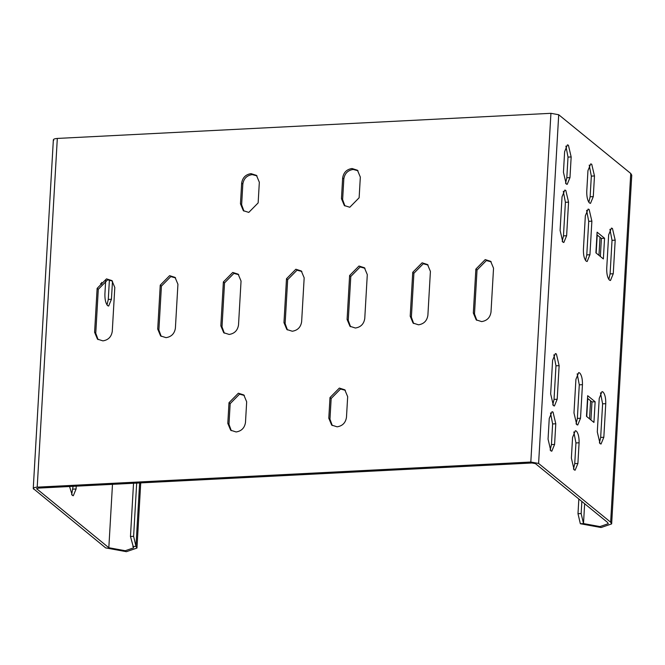 <?xml version="1.0" encoding="UTF-8"?>
<svg xmlns="http://www.w3.org/2000/svg" width="665" height="665" viewBox="0 0 665 665"><rect width="100%" height="100%" fill="white"/><g stroke="black" fill="none" stroke-linecap="round" stroke-linejoin="round"><path stroke-width="1" d="M133.532 483.264L130.465 536.48L133.599 547.852L125.244 550.728L108.827 547.727L36.617 488.709M136.682 483.098L133.615 536.314L130.465 536.48M133.615 536.314L135.968 546.347L136.965 548.051L126.417 551.684L105.669 547.894L33.25 488.517L53.358 139.8M107.015 304.952L108.279 299.441L109.401 279.915M71.662 494.66L73.092 486.339M33.624 489.149C32.718 488.102 33.915 487.437 37.207 487.154L530.82 462.034L550.928 113.316L57.315 138.436C54.023 138.719 52.826 139.384 53.732 140.44M481.643 321.594L476.207 319.873L473.33 313.007L475.866 269.092L485.217 259.599L490.662 261.328L493.538 268.195L491.003 312.109C490.13 317.587 487.004 320.754 481.643 321.594M418.526 324.811L413.081 323.082L410.205 316.216L412.741 272.309L422.1 262.816L427.537 264.545L430.413 271.403L427.886 315.318C427.005 320.796 423.888 323.963 418.526 324.811M355.401 328.02L349.965 326.291L347.088 319.433L349.615 275.518L358.975 266.025L364.42 267.754L367.296 274.62L364.761 318.527C363.88 324.013 360.763 327.172 355.401 328.02M102.917 340.871L97.472 339.142L94.596 332.276L97.132 288.369L106.491 278.876L111.928 280.605L114.804 287.463L112.269 331.378C111.396 336.856 108.279 340.023 102.917 340.871M166.034 337.654L160.597 335.933L157.721 329.067L160.248 285.152L169.608 275.659L175.053 277.388L177.929 284.254L175.394 328.169C174.521 333.647 171.395 336.814 166.034 337.654M229.159 334.445L223.714 332.716L220.838 325.85L223.374 281.943L232.733 272.451L238.17 274.18L241.046 281.046L238.519 324.952C237.638 330.438 234.521 333.597 229.159 334.445M292.276 331.237L286.839 329.507L283.963 322.641L286.499 278.726L295.859 269.242L301.295 270.971L304.171 277.829L301.636 321.744C300.763 327.222 297.646 330.389 292.276 331.237M246.673 401.801L245.485 422.466C244.604 427.952 241.486 431.111 236.125 431.959L230.68 430.23L227.804 423.372L229.001 402.707L238.353 393.215L243.797 394.944L246.673 401.801M347.67 396.664L346.473 417.329C345.601 422.815 342.483 425.974 337.122 426.822L331.677 425.093L328.801 418.227L329.99 397.562L339.35 388.077L344.794 389.806L347.67 396.664M240.464 203.806L241.661 183.141C242.534 177.663 245.651 174.496 251.013 173.648L256.457 175.377L259.333 182.243L258.145 202.908L248.785 212.401L243.34 210.672L240.464 203.806L241.636 204.754L242.825 184.089C243.698 178.611 246.823 175.452 252.185 174.604L257.014 175.884M341.461 198.669L342.65 178.004C343.531 172.526 346.648 169.359 352.009 168.511L357.454 170.24L360.33 177.106L359.133 197.771L349.782 207.256L344.337 205.527L341.461 198.669L342.625 199.616L343.822 178.952C344.694 173.474 347.812 170.306 353.182 169.459L358.011 170.747M36.816 488.443L36.783 488.991L38.37 488.102L531.983 462.99L535.441 463.621L607.486 522.357L608.276 523.704L599.921 526.58L583.504 523.579L580.346 523.737L601.094 527.528L611.642 523.895L610.645 522.191L538.6 463.455L530.82 462.034M139.625 482.948L135.968 546.347L132.809 546.505M476.813 320.314L474.494 313.955L477.029 270.048L486.389 260.555L491.219 261.835M413.688 323.531L411.377 317.172L413.904 273.257L423.264 263.764L428.102 265.044M350.571 326.739L348.252 320.38L350.788 276.465L360.139 266.981L364.977 268.261M98.079 339.591L95.76 333.232L98.295 289.317L107.655 279.824L112.485 281.104L111.437 299.283L108.279 299.441M161.204 336.374L158.885 330.015L161.42 286.108L170.78 276.615L175.61 277.895M224.321 333.165L222.01 326.806L224.537 282.891L233.897 273.398L238.735 274.687M287.446 329.948L285.127 323.589L287.662 279.682L297.022 270.19L301.852 271.47M231.287 430.679L228.976 424.32L230.165 403.655L239.525 394.162L244.354 395.442M332.284 425.542L329.965 419.183L331.162 398.518L340.522 389.025L345.351 390.305M243.947 211.113L241.636 204.754M344.944 205.975L342.625 199.616M69.551 486.514L72.294 495.367L73.3 495.749L76.084 488.983L76.242 486.173M105.702 280.148L104.904 293.963C104.796 299.582 105.71 303.481 107.647 305.659L108.653 306.041L111.437 299.283M100.515 283.623L101.546 284.462L101.662 282.392M550.928 113.316L558.708 114.737L630.752 173.474L631.75 175.178L611.642 523.895M573.829 431.951L575.94 442.948L574.743 463.613L573.479 469.124M577.187 373.83L579.29 384.827L577.353 418.41L576.09 423.921M600.495 392.84L602.606 403.838L600.67 437.42L599.406 442.932M587.519 398.302L591.975 401.934L590.936 419.981M589.215 165.119L591.326 176.117L590.129 196.782L588.866 202.293M586.613 210.323L588.716 221.32L586.779 254.903L585.516 260.414M609.93 229.334L612.033 240.331L610.096 273.905L608.832 279.416M596.946 234.787L601.401 238.419L600.362 256.474M563.297 191.312L565.4 202.31L563.463 235.892L562.199 241.403M565.898 146.109L568.01 157.106L566.813 177.771L565.549 183.282M550.52 412.948L552.623 423.938L551.435 444.602L550.163 450.114M553.87 354.827L555.973 365.817L554.036 399.399L552.773 404.91M584.643 503.729L583.504 523.579L581.152 513.546L581.85 501.452M586.746 416.573L587.785 398.518M596.173 253.057L597.212 235.003M581.152 513.546L577.993 513.704L578.841 498.999M580.346 523.737L577.993 513.704M571.376 458.127L572.565 437.462L575.35 430.704L576.356 431.086C578.284 433.264 579.198 437.163 579.09 442.79L577.902 463.455L575.117 470.213L574.119 469.831L571.376 458.127M573.978 412.923L575.915 379.349L578.7 372.583L579.705 372.965C581.634 375.143 582.548 379.05 582.449 384.669L580.512 418.252L577.727 425.01L576.721 424.627L573.978 412.923M597.295 431.934L599.231 398.352L602.016 391.594L603.022 391.976C604.951 394.154 605.865 398.052 605.757 403.68L603.828 437.254L601.044 444.02L600.038 443.638L597.295 431.934M595.133 401.768L593.936 422.433L586.48 416.348L587.669 395.692L595.133 401.768L591.975 401.934M594.477 175.951L593.288 196.616L590.503 203.382L589.506 203C587.569 200.822 586.655 196.915 586.763 191.296L587.951 170.631L590.736 163.873L591.734 164.255L594.477 175.951L591.326 176.117M591.875 221.162L589.938 254.737L587.153 261.503L586.148 261.121C584.219 258.934 583.305 255.036 583.413 249.417L585.341 215.834L588.126 209.076L589.132 209.458L591.875 221.162L588.716 221.32M615.192 240.165L613.255 273.747L610.47 280.505L609.464 280.123C607.536 277.945 606.621 274.047 606.721 268.427L608.658 234.845L611.443 228.087L612.448 228.469L615.192 240.165L612.033 240.331M595.907 252.841L597.095 232.176L604.56 238.261L603.363 258.926L595.907 252.841M560.096 230.406L562.033 196.823L564.818 190.065L565.815 190.448L568.558 202.152L566.622 235.726L563.837 242.492L562.839 242.11L560.096 230.406M563.446 172.285L564.635 151.62L567.42 144.862L568.425 145.244L571.16 156.948L569.971 177.613L567.187 184.371L566.189 183.989L563.446 172.285M548.06 439.124L549.248 418.46L552.033 411.693L553.039 412.076L555.782 423.78L554.585 444.444L551.8 451.202L550.803 450.82L548.06 439.124M559.132 365.659L557.195 399.241L554.411 405.999L553.405 405.617L550.662 393.913L552.598 360.339L555.383 353.572L556.389 353.955L559.132 365.659L555.973 365.817M604.56 238.261L601.401 238.419M37.207 487.154L57.315 138.436M112.485 484.336L108.827 547.727M589.539 418.85L590.578 400.796M598.966 255.343L600.013 237.289M630.752 173.474L610.645 522.191M558.708 114.737L538.6 463.455M577.902 463.455L574.743 463.613M575.94 442.948L579.09 442.79M577.353 418.41L580.512 418.252M579.29 384.827L582.449 384.669M603.828 437.254L600.67 437.42M602.606 403.838L605.757 403.68M593.288 196.616L590.129 196.782M589.938 254.737L586.779 254.903M613.255 273.747L610.096 273.905M76.084 488.983L72.926 489.149M475.866 269.092L477.029 270.048M474.494 313.955L473.33 313.007M412.741 272.309L413.904 273.257M411.377 317.172L410.205 316.216M349.615 275.518L350.788 276.465M348.252 320.38L347.088 319.433M97.132 288.369L98.295 289.317M95.76 333.232L94.596 332.276M160.248 285.152L161.42 286.108M158.885 330.015L157.721 329.067M223.374 281.943L224.537 282.891M222.01 326.806L220.838 325.85M286.499 278.726L287.662 279.682M285.127 323.589L283.963 322.641M230.165 403.655L229.001 402.707M227.804 423.372L228.976 424.32M329.99 397.562L331.162 398.518M329.965 419.183L328.801 418.227M242.825 184.089L241.661 183.141M342.65 178.004L343.822 178.952M563.463 235.892L566.622 235.726M565.4 202.31L568.558 202.152M566.813 177.771L569.971 177.613M568.01 157.106L571.16 156.948M551.435 444.602L554.585 444.444M552.623 423.938L555.782 423.78M554.036 399.399L557.195 399.241M140.722 482.898L136.965 548.051"/></g></svg>

